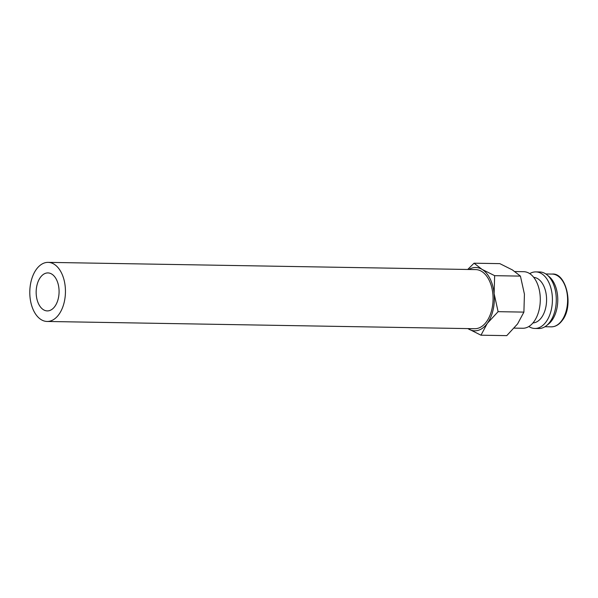 <?xml version="1.0" encoding="UTF-8"?>
<svg xmlns="http://www.w3.org/2000/svg" width="598" height="598" viewBox="0 0 598 598"><rect width="100%" height="100%" fill="white"/><g stroke="black" fill="none" stroke-linecap="round" stroke-linejoin="round"><path stroke-width="0.9" d="M514.213 328.115L522.749 328.257A28.285 17.058 -89 0 0 538.529 312.044A28.285 17.058 -89 0 0 536.488 281.77A28.285 17.058 -89 0 0 523.706 271.694L514.923 271.544M532.953 322.927A22.799 13.754 -89 0 0 545.271 309.48A22.799 13.754 -89 0 0 543.515 285.47A22.799 13.754 -89 0 0 533.73 277.367M528.841 326.515A28.285 17.058 -89 0 0 534.874 328.466A28.285 17.058 -89 0 0 550.653 312.253A28.285 17.058 -89 0 0 548.613 281.979A28.285 17.058 -89 0 0 535.838 271.896A28.285 17.058 -89 0 0 529.738 273.637M534.874 328.466L538.746 328.526A28.285 17.058 -89 0 0 546.243 325.82A28.285 17.058 -89 0 0 552.485 282.047A28.285 17.058 -89 0 0 547.103 274.923A28.285 17.058 -89 0 0 539.702 271.963L535.838 271.896M546.243 325.82L548.396 324.146A26.387 15.914 -89 0 0 554.219 283.31A26.387 15.914 -89 0 0 549.203 276.672L547.103 274.923M467.875 328.594L480.971 335.201L487.28 323.398A31.664 19.099 -89 0 0 494.12 293.633A31.664 19.099 -89 0 0 490.091 278.788A31.664 19.099 -89 0 0 482.085 269.399A31.664 19.099 -89 0 0 468.892 269.496M467.89 328.594A31.664 19.099 -89 0 0 468.413 328.922A31.664 19.099 -89 0 0 487.28 323.398L498.104 311.67L494.12 293.633L494.643 275.671L482.085 269.399L474.042 263.202L467.711 269.474M474.042 263.202L499.838 263.636L512.389 269.915L520.432 276.112L524.424 294.149L523.9 312.111L517.584 323.907L506.76 335.635L480.971 335.201M48.124 262.365L475.754 269.608A29.556 17.828 91 0 1 489.097 280.148A29.556 17.828 91 0 1 491.235 311.775A29.556 17.828 91 0 1 474.752 328.713L47.122 321.462A29.556 17.828 -89 0 0 63.605 304.524A29.556 17.828 -89 0 0 61.467 272.897A29.556 17.828 -89 0 0 48.124 262.365A29.556 17.828 -89 0 0 31.634 279.303A29.556 17.828 -89 0 0 33.772 310.93A29.556 17.828 -89 0 0 47.122 321.462M56.526 279.692A19.001 11.459 91 0 1 57.894 300.024A19.001 11.459 91 0 1 47.294 310.908A19.001 11.459 91 0 1 38.713 304.143A19.001 11.459 91 0 1 37.345 283.803A19.001 11.459 91 0 1 47.945 272.92A19.001 11.459 91 0 1 56.526 279.692M520.432 276.112L494.643 275.671M523.9 312.111L498.104 311.67M551.236 326.844A26.387 15.914 -89 0 0 561.709 320.655A26.387 15.914 -89 0 0 564.049 283.474A26.387 15.914 -89 0 0 552.133 274.071C566.104 272.396 574.192 305.899 562.255 320.431C559.108 324.677 555.437 326.814 551.236 326.844L544.928 326.732M552.133 274.071L545.817 273.966"/></g></svg>
